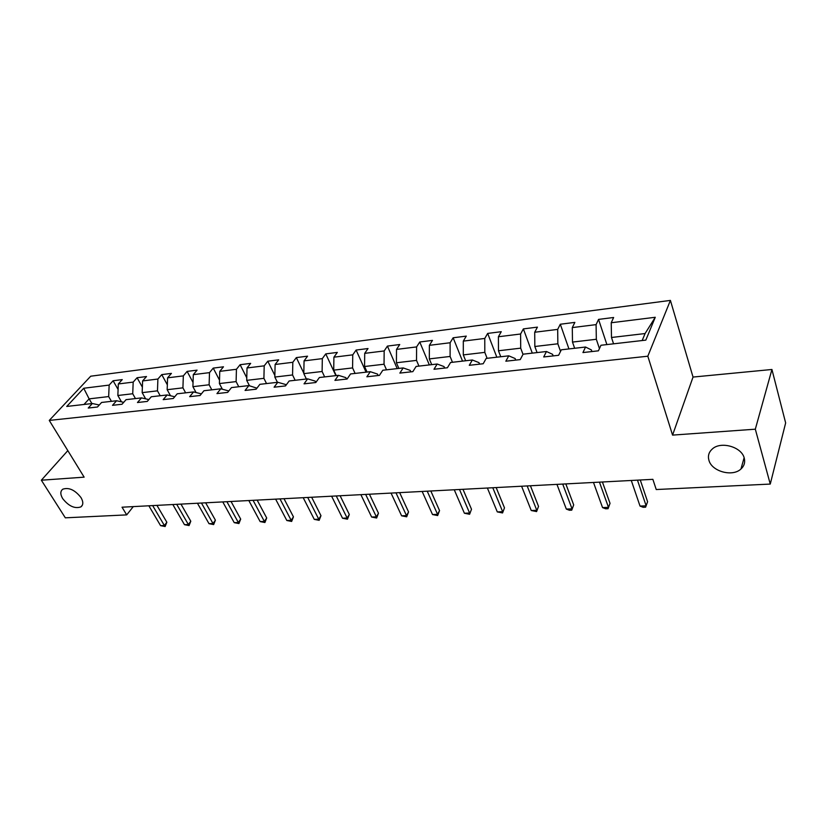 <?xml version="1.0" encoding="UTF-8"?>
<svg xmlns="http://www.w3.org/2000/svg" width="827" height="827" viewBox="0 0 827 827"><rect width="100%" height="100%" fill="white"/><g stroke="black" fill="none" stroke-linecap="round" stroke-linejoin="round"><path stroke-width="1.24" d="M80.984 497.565C83.434 501.824 83.393 504.935 80.891 506.899C74.802 508.956 68.744 506.207 62.718 498.65C60.195 494.35 60.216 491.207 62.78 489.191C68.899 487.165 74.968 489.956 80.984 497.565M744.248 458.117C745.313 462.365 744.217 466.004 740.951 469.012C732.443 477.21 711.633 471.421 708.904 460.215C707.716 455.863 708.842 452.131 712.274 449.02C720.731 440.936 741.705 446.828 744.248 458.117M670.408 300.408L90.722 376.202L49.258 420.426L647.82 356.21L670.408 300.408L693.036 377.06L672.568 435.105L755.32 429.192L771.932 369.483L693.036 377.06M771.932 369.483L785.65 422.928L770.257 484.074L755.32 429.192M99.281 405.013L92.355 403.514L88.231 408.042L97.483 406.998L101.587 402.46L116.576 400.744L112.503 405.323L122.014 404.248L126.076 399.658L141.5 397.89L137.468 402.522L147.268 401.415L151.279 396.764L167.157 394.955L163.177 399.637L173.277 398.5L177.226 393.797L193.58 391.926L189.662 396.66L200.062 395.502L203.949 390.737L220.799 388.804L216.953 393.6L227.663 392.401L231.488 387.584L248.855 385.589L245.081 390.447L256.132 389.207L259.874 384.328L277.789 382.281L274.099 387.201L285.501 385.92L289.161 380.978L307.644 378.859L304.036 383.842L315.8 382.519L319.377 377.515L338.46 375.334L334.945 380.379L347.102 379.014L350.576 373.938L370.289 371.685L366.868 376.792L379.428 375.386L382.808 370.248L403.173 367.922L399.865 373.091L412.849 371.633L416.115 366.433L437.173 364.025L433.989 369.266L447.417 367.757L450.56 362.495L472.351 359.993L469.291 365.307L483.195 363.746L486.204 358.411L508.76 355.827L505.835 361.213L520.235 359.6L523.109 354.183L546.461 351.506L543.701 356.964L558.618 355.29L561.326 349.8L585.547 347.03L582.942 352.56L598.417 350.824L600.96 345.262L645.825 340.124L655.263 317.279L645.081 333.55L611.494 337.488L613.562 343.825M92.355 403.514L66.729 406.45L83.723 388.245L109.154 385.093L113.103 380.761L118.096 389.465M655.263 317.279L611.225 322.747L613.624 317.496L598.552 319.398L596.091 324.629L572.294 327.585L574.858 322.396L560.303 324.236L557.687 329.394L534.707 332.247L537.426 327.13L523.367 328.898L520.596 334.005L498.402 336.754L501.255 331.699L487.672 333.415L484.767 338.45L463.306 341.117L466.294 336.113L453.144 337.778L450.115 342.75L429.368 345.335L432.469 340.393L419.754 341.996L416.601 346.916L396.515 349.407L399.73 344.528L387.418 346.089L384.173 350.948L364.717 353.356L368.025 348.539L356.106 350.048L352.757 354.845L333.912 357.181L337.323 352.416L325.755 353.884L322.323 358.618L304.057 360.892L307.551 356.179L296.345 357.595L292.82 362.288L275.112 364.49L278.678 359.828L267.803 361.203L264.206 365.834L247.025 367.974L250.664 363.373L240.109 364.707L236.439 369.287L219.765 371.354L223.476 366.806L213.232 368.108L209.5 372.636L193.301 374.641L197.074 370.145L187.119 371.406L183.325 375.882L167.592 377.836L171.427 373.39L161.751 374.61L157.895 379.035L142.606 380.937L146.493 376.543L137.086 377.732L133.188 382.105L118.323 383.955L122.251 379.603L113.103 380.761M770.257 484.074L656.235 489.532L652.875 479.34L122.034 507.199L126.696 514.89L133.281 506.61M121.486 401.839L117.847 395.492L132.723 393.745L135.463 398.583M123.709 402.335L116.576 400.744M118.323 383.955L117.847 395.492M133.188 382.105L132.723 393.745M145.645 398.852L142.161 392.639L157.471 390.84L160.19 395.751M148.85 399.586L141.5 397.89M142.606 380.937L142.161 392.639M157.895 379.035L157.471 390.84M170.496 395.751L167.168 389.703L182.922 387.842L185.62 392.835M174.735 396.764L167.157 394.955M167.592 377.836L167.168 389.703M183.325 375.882L182.922 387.842M196.061 392.546L192.908 386.674L209.128 384.772L211.805 389.837M201.385 393.869L193.58 391.926M193.301 374.641L192.908 386.674M209.5 372.636L209.128 384.772M220.799 388.804L228.8 390.964M222.36 389.217L219.413 383.563L236.108 381.598L238.755 386.747M219.765 371.354L219.413 383.563M236.439 369.287L236.108 381.598M248.855 385.589L256.928 388.173M249.454 385.754L246.704 380.358L263.906 378.332L266.521 383.573M247.025 367.974L246.704 380.358M264.206 365.834L263.906 378.332M277.789 382.281L285.501 384.472L285.925 385.341M277.427 382.322L274.822 377.05L292.562 374.962L295.146 380.296M275.112 364.49L274.822 377.05M292.82 362.288L292.562 374.962M307.644 378.859L315.211 381.113L315.852 382.456M306.383 379.004L303.809 373.639L322.106 371.499L324.649 376.916M304.057 360.892L303.809 373.639M322.323 358.618L322.106 371.499M338.46 375.334L345.872 377.65L346.523 379.076M336.248 375.582L333.715 370.134L352.581 367.912L355.093 373.422M333.912 357.181L333.715 370.134M352.757 354.845L352.581 367.912M370.289 371.685L377.525 374.083L378.166 375.53M367.064 372.057L364.562 366.506L384.038 364.221L386.509 369.824M364.717 353.356L364.562 366.506M384.173 350.948L384.038 364.221M403.173 367.922L410.223 370.393L410.864 371.861M398.862 368.408L396.412 362.764L416.529 360.396L418.948 366.113M396.515 349.407L396.412 362.764M416.601 346.916L416.529 360.396M437.173 364.025L444.027 366.568L444.647 368.077M431.715 364.645L429.316 358.897L450.105 356.458L452.472 362.278M429.368 345.335L429.316 358.897M450.115 342.75L450.105 356.458M472.351 359.993L478.978 362.629L479.588 364.159M465.653 360.758L463.306 354.907L484.808 352.374L487.113 358.308M463.306 341.117L463.306 354.907M484.767 338.45L484.808 352.374M508.76 355.827L515.149 358.546L515.738 360.096M500.748 356.747L498.464 350.772L520.7 348.157L523.005 354.359M498.402 336.754L498.464 350.772M520.596 334.005L520.7 348.157M546.461 351.506L552.591 354.318L553.16 355.899M537.064 352.581L534.831 346.503L557.853 343.794L560.541 351.403M534.707 332.247L534.831 346.503M557.687 329.394L557.853 343.794M585.547 347.03L591.388 349.935L591.936 351.558M574.641 348.281L572.491 342.078L596.329 339.277L599.441 348.58M572.294 327.585L572.491 342.078M596.091 324.629L596.329 339.277M611.225 322.747L611.494 337.488M67.824 450.632L41.35 480.208L65.323 517.826L126.696 514.89M41.35 480.208L84.137 477.158L49.258 420.426M672.568 435.105L647.82 356.21M642.155 340.548L645.081 333.55M91.9 403.566L89.13 398.872L83.972 404.475M111.428 401.333L108.668 396.567L89.13 398.872L83.723 388.245M109.154 385.093L108.668 396.567M598.552 319.398L606.894 344.59M560.303 324.236L568.945 348.932M523.367 328.898L532.278 353.129M487.672 333.415L496.82 357.192M453.144 337.778L462.531 361.12M419.754 341.996L429.337 364.924M387.418 346.089L397.198 368.604M356.106 350.048L366.061 372.171M325.755 353.884L335.876 375.623M296.345 357.595L303.819 373.194M267.803 361.203L274.864 375.479M240.109 364.707L246.766 377.805M213.232 368.108L219.506 380.141M187.119 371.406L193.042 382.487M161.751 374.61L167.343 384.824M137.086 377.732L142.368 387.15M637.462 480.146L646.156 505.824L640.026 506.072L631.29 480.477M640.274 480.001L647.593 501.741L645.598 507.189L643.158 507.292L640.026 506.072M599.451 482.141L608.476 507.354L602.552 507.602L593.486 482.461M602.418 481.986L610.026 503.343L608.052 508.698L605.684 508.791L602.552 507.602M610.026 503.343L608.052 508.698M562.711 484.074L572.046 508.843L566.319 509.081L556.943 484.374M565.823 483.909L573.69 504.894L571.736 510.166L569.452 510.259L566.319 509.081M573.69 504.894L571.736 510.166M527.171 485.935L536.785 510.29L531.244 510.517L521.589 486.235M530.417 485.769L538.532 506.393L536.589 511.582L531.244 510.517M538.532 506.393L536.589 511.582M492.789 487.744L502.661 511.686L497.296 511.903L487.382 488.023M496.159 487.568L504.48 507.84L502.568 512.947L497.296 511.903M504.48 507.84L502.568 512.947M459.492 489.491L469.602 513.029L464.402 513.247L454.25 489.76M462.975 489.305L471.504 509.256L469.602 514.27L464.402 513.247M471.504 509.256L469.602 514.27M427.228 491.186L437.566 514.342L432.521 514.549L422.152 491.445M430.826 490.99L439.54 510.61L437.566 514.342L437.659 515.562L432.521 514.549M439.54 510.61L437.659 515.562M395.968 492.82L406.502 515.614L401.612 515.81L391.047 493.078M399.658 492.634L408.548 511.934L406.502 515.614L406.688 516.813L401.612 515.81M408.548 511.934L406.688 516.813M365.658 494.412L376.378 516.844L371.633 517.04L360.882 494.66M369.431 494.215L378.477 513.216L376.378 516.844L376.636 518.022L371.633 517.04M378.477 513.216L376.636 518.022M336.248 495.952L347.133 518.033L342.533 518.229L331.617 496.2M340.114 495.755L349.304 514.466L347.133 518.033L347.474 519.191L342.533 518.229M349.304 514.466L347.474 519.191M307.706 497.451L318.746 519.201L314.27 519.377L303.209 497.689M311.645 497.244L320.969 515.676L318.746 519.201L319.16 520.328L314.27 519.377M320.969 515.676L319.16 520.328M279.981 498.908L291.176 520.328L286.824 520.503L275.618 499.136M284.002 498.702L293.44 516.844L291.176 520.328L291.652 521.444L286.824 520.503M293.44 516.844L291.652 521.444M253.062 500.325L264.382 521.423L260.154 521.589L248.824 500.542M257.145 500.108L266.697 517.981L264.382 521.423L264.919 522.519L260.154 521.589M266.697 517.981L264.919 522.519M226.898 501.689L238.331 522.488L234.227 522.654L222.773 501.906M231.033 501.472L240.688 519.098L238.331 522.488L238.931 523.563L234.227 522.654M240.688 519.098L238.931 523.563M201.457 503.033L213.004 523.522L209.004 523.677L197.446 503.24M205.654 502.806L215.402 520.173L213.004 523.522L213.655 524.576L209.004 523.677M215.402 520.173L213.655 524.576M176.72 504.325L188.36 524.525L184.473 524.68L172.822 504.532M180.968 504.108L190.789 521.227L188.36 524.525L189.073 525.569L184.473 524.68M190.789 521.227L189.073 525.569M152.654 505.586L164.377 525.507L160.593 525.662L148.85 505.793M156.944 505.369L166.847 522.24L164.377 525.507L165.131 526.53L160.593 525.662M166.847 522.24L165.131 526.53M80.891 506.899L82.411 505.09M740.951 469.012L744.124 457.724"/></g></svg>

